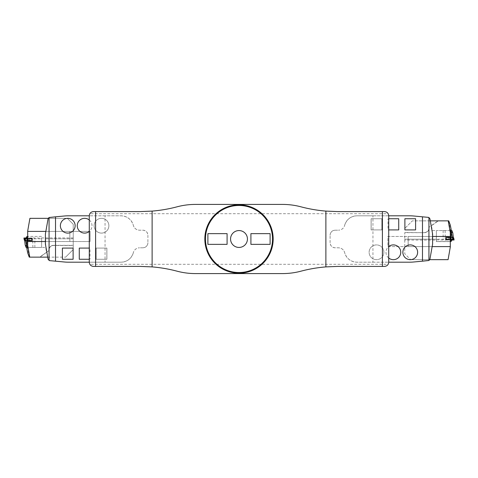 <?xml version="1.0" encoding="UTF-8"?>
<svg xmlns="http://www.w3.org/2000/svg" width="478" height="478" viewBox="0 0 478 478"><rect width="100%" height="100%" fill="white"/><g stroke="black" fill="none" stroke-linecap="round" stroke-linejoin="round"><path stroke-width="0.36" stroke-dasharray="2.39 1.79" d="M381.874 229.912L371.119 229.912L371.119 218.733L381.874 218.733L381.874 229.912L371.119 229.912L371.119 218.733L381.874 218.733L381.874 229.912L381.856 218.733L371.143 218.733L381.856 218.733L381.856 229.912L371.143 229.912L371.143 218.733L371.143 229.912L381.856 229.912M383.882 252.288A7.379 7.379 0 0 0 372.81 245.895A7.379 7.379 0 0 0 372.81 258.676A7.379 7.379 0 0 0 383.882 252.288A7.379 7.379 0 0 0 372.81 245.895A7.379 7.379 0 0 0 372.81 258.676A7.379 7.379 0 0 0 383.882 252.288A7.379 7.379 0 0 1 372.81 258.676A7.379 7.379 0 0 1 372.81 245.895A7.379 7.379 0 0 1 383.882 252.288A7.379 7.379 0 0 1 372.81 258.676A7.379 7.379 0 0 1 372.81 245.895A7.379 7.379 0 0 1 383.882 252.288M388.728 215.805L356.923 215.805A12.655 12.655 0 0 0 344.763 224.959C346.795 219.223 350.846 216.17 356.923 215.805L372.948 215.805L372.948 262.195L356.923 262.195C350.846 261.83 346.795 258.777 344.763 253.041L344.578 252.396L344.763 253.041A12.655 12.655 0 0 0 356.923 262.195L388.728 262.195L388.728 215.805A4.218 4.218 0 0 0 388.166 213.696L89.834 213.696C90.677 212.346 91.896 211.64 93.491 211.587L140.377 211.587C152.823 211.569 165.059 209.979 177.093 206.807C183.11 205.217 189.228 204.423 195.454 204.417L282.546 204.417C288.772 204.423 294.89 205.217 300.907 206.807C312.941 209.979 325.177 211.569 337.623 211.587L384.509 211.587C386.105 211.64 387.323 212.346 388.166 213.696M388.728 262.195A4.218 4.218 0 0 1 388.166 264.304L89.834 264.304A4.218 4.218 0 0 1 89.272 262.195L89.272 215.805A4.218 4.218 0 0 1 89.834 213.696M108.882 225.712A7.379 7.379 0 0 0 101.503 218.332A7.379 7.379 0 0 0 94.118 225.712A7.379 7.379 0 0 0 101.503 233.097A7.379 7.379 0 0 0 108.882 225.712M96.126 248.088L106.881 248.088L106.881 259.267L96.126 259.267L96.126 248.088L106.881 248.088L106.881 259.267L96.126 259.267L96.126 248.088L96.144 259.267L106.857 259.267L96.144 259.267L96.144 248.088L106.857 248.088L106.857 259.267L106.857 248.088L96.144 248.088M227.086 244.354L227.086 233.646L207.894 233.646L207.894 244.354L227.086 244.354M273.165 239A34.165 34.165 0 0 0 221.917 209.412A34.165 34.165 0 0 0 221.917 268.588A34.165 34.165 0 0 0 273.165 239M89.834 264.304C90.677 265.654 91.896 266.36 93.491 266.413L140.377 266.413C152.823 266.431 165.059 268.021 177.093 271.193C183.11 272.783 189.228 273.577 195.454 273.583L282.546 273.583C288.772 273.577 294.89 272.783 300.907 271.193C312.941 268.021 325.177 266.431 337.623 266.413L384.509 266.413C386.105 266.36 387.323 265.654 388.166 264.304M230.563 239A8.437 8.437 0 0 1 239 230.563A8.437 8.437 0 0 1 247.437 239A8.437 8.437 0 0 1 239 247.437A8.437 8.437 0 0 1 230.563 239M250.914 233.646L250.914 244.354L270.106 244.354L270.106 233.646L250.914 233.646M94.118 225.712A7.379 7.379 0 0 0 105.19 232.105A7.379 7.379 0 0 0 105.19 219.324A7.379 7.379 0 0 0 94.118 225.712A7.379 7.379 0 0 1 105.19 219.324A7.379 7.379 0 0 1 105.19 232.105A7.379 7.379 0 0 1 94.118 225.712A7.379 7.379 0 0 1 105.19 219.324A7.379 7.379 0 0 1 105.19 232.105A7.379 7.379 0 0 1 94.118 225.712M73.224 245.328L53.53 245.328L73.224 245.328L73.224 224.236L73.224 249.546L65.635 257.134L73.224 249.546L73.224 245.328M53.53 245.495L53.53 245.328A4.637 4.637 0 0 0 48.887 249.964L48.887 250.639L48.887 249.964C49.168 247.156 50.716 245.608 53.53 245.328A4.637 4.637 0 0 0 48.887 249.964L49.055 249.964A4.469 4.469 0 0 1 53.53 245.495L73.224 245.495M27.694 231.406L69.848 231.406L69.848 241.533L69.848 231.406L45.852 231.406L90.115 231.406L90.115 241.533L27.694 241.533M47.71 257.134L65.635 257.134L39.901 257.134L48.887 250.639L39.901 257.134M48.218 218.332L67.32 218.332L73.224 224.236L67.32 218.332L29.923 218.332L27.694 230.988L27.694 247.407M73.224 237.948L41.61 237.948L41.61 236.407L27.694 236.407L41.61 236.407L41.61 247.437L27.7 247.437M27.646 252.748L29.242 257.134L39.608 257.134L46.533 252.288L45.685 247.437L26.093 247.437M48.887 250.639L46.533 252.288M45.685 238.791L72.465 238.791L45.685 238.791L45.685 247.437M41.61 237.948L41.61 247.437L41.61 238.158L31.733 237.901L32.51 238.546L25.776 238.546M72.465 238.791L73.224 238.701M147.899 235.248L147.899 242.752L147.899 235.248A5.061 5.061 0 0 0 142.838 230.187L139.504 230.187C136.463 230.002 134.438 228.478 133.422 225.604A6.328 6.328 0 0 0 139.504 230.187L142.838 230.187C145.904 230.492 147.588 232.177 147.899 235.248M142.838 247.813L139.504 247.813L142.838 247.813A5.061 5.061 0 0 0 147.899 242.752C147.588 245.823 145.904 247.508 142.838 247.813M89.272 219.976A7.379 7.379 0 0 1 89.272 231.454M89.272 259.267L79.276 259.267L79.276 248.088L89.989 248.088L89.989 259.267L89.989 248.088L89.272 248.088M89.272 262.195L121.077 262.195A12.655 12.655 0 0 0 133.237 253.041C131.205 258.777 127.154 261.83 121.077 262.195L105.052 262.195L105.052 215.805L121.077 215.805C127.154 216.17 131.205 219.223 133.237 224.959L133.422 225.604L133.237 224.959A12.655 12.655 0 0 0 121.077 215.805L89.272 215.805M133.422 252.396L133.237 253.041L133.422 252.396A6.328 6.328 0 0 1 139.504 247.813C136.463 247.998 134.438 249.522 133.422 252.396M105.052 215.805L68.45 215.805A42.178 42.178 0 0 0 64.554 215.984L49.587 217.371A1.685 1.685 0 0 0 48.081 218.757L45.404 233.939L45.404 244.061L48.081 259.243A1.685 1.685 0 0 0 49.587 260.63L64.554 262.016A42.178 42.178 0 0 0 68.45 262.195L105.052 262.195M60.377 225.712A7.379 7.379 0 0 1 71.449 219.324A7.379 7.379 0 0 1 71.449 232.105A7.379 7.379 0 0 1 60.377 225.712M73.116 248.088L62.403 248.088L62.403 259.267L73.116 259.267L73.116 248.088M77.251 225.712A7.379 7.379 0 0 1 88.322 219.324A7.379 7.379 0 0 1 88.322 232.105A7.379 7.379 0 0 1 77.251 225.712M45.852 231.406L90.115 231.406L90.115 241.533L45.404 241.533M31.865 240.727L31.16 240.135L32.008 240.739L25.346 240.739L31.632 240.918L30.956 240.35L24.653 240.35L25.316 240.906M31.632 240.918L25.328 240.918L31.829 240.703L30.825 240.135L24.474 240.165L25.477 240.727M28.023 240.536L29.325 240.643L28.023 240.536M25.328 240.727L31.996 240.739L32.51 238.546M25.669 238.803L41.61 238.803L41.61 238.158M32.898 247.437L32.761 241.737L30.956 240.35M31.297 240.141L31.733 237.901M32.761 241.737L32.761 237.907M27.694 236.467L26.666 236.467M41.61 247.437L41.61 238.803M29.499 238.152L26.846 238.128L29.499 238.152L29.14 240.565L27.156 240.548L29.14 240.565L29.152 239.394L27.168 239.376L29.152 239.394L27.168 239.376L29.146 239.382L29.421 238.63L26.911 238.606L29.469 238.504L26.864 238.48L29.493 238.217L26.846 238.193L29.493 238.217M24.844 238.068L30.867 238.068L31.494 238.594L25.418 238.546M32.438 238.636L31.709 238.026L24.987 237.99L31.709 238.026L32.438 238.636L32.062 238.671L32.438 238.642L32.008 240.739L32.438 238.642M25.185 238.671L32.062 238.671L25.185 238.671M31.243 237.99L31.267 240.123L24.288 240.123L24.276 237.99M31.709 238.026L31.279 240.123L32.008 240.739L32.062 238.671M26.057 237.901L30.867 238.068M30.622 237.901L31.494 238.594M31.195 238.379L25.848 238.379M31.195 240.165L24.474 240.165L25.113 240.739M31.524 240.727L25.454 240.918M31.5 240.918L31.829 240.697L30.98 240.374M330.101 242.752L330.101 235.248L330.101 242.752A5.061 5.061 0 0 0 335.162 247.813L338.496 247.813C341.537 247.998 343.562 249.522 344.578 252.396A6.328 6.328 0 0 0 338.496 247.813L335.162 247.813C332.096 247.508 330.412 245.823 330.101 242.752M335.162 230.187L338.496 230.187L335.162 230.187A5.061 5.061 0 0 0 330.101 235.248C330.412 232.177 332.096 230.492 335.162 230.187M388.728 258.024A7.379 7.379 0 0 1 388.728 246.546M388.728 218.733L398.724 218.733L398.724 229.912L388.011 229.912L388.011 218.733L388.011 229.912L388.728 229.912M344.578 225.604L344.763 224.959L344.578 225.604A6.328 6.328 0 0 1 338.496 230.187C341.537 230.002 343.562 228.478 344.578 225.604M372.948 262.195L409.55 262.195A42.178 42.178 0 0 0 413.446 262.016L428.413 260.63A1.685 1.685 0 0 0 429.919 259.243L432.148 246.594L408.152 246.594L408.152 236.467L408.152 246.594L450.306 246.594M372.948 215.805L409.55 215.805A42.178 42.178 0 0 1 413.446 215.984L428.413 217.371A1.685 1.685 0 0 1 429.919 218.757L432.596 233.939L432.596 236.467L408.152 236.467L450.306 236.467M432.148 246.594L387.885 246.594L387.885 236.467L432.596 236.467L432.596 244.061L432.148 246.594L387.885 246.594L387.885 236.467L432.596 236.467M417.623 252.288A7.379 7.379 0 0 1 406.551 258.676A7.379 7.379 0 0 1 406.551 245.895A7.379 7.379 0 0 1 417.623 252.288M404.884 229.912L415.597 229.912L415.597 218.733L404.884 218.733L404.884 229.912M400.749 252.288A7.379 7.379 0 0 1 389.678 258.676A7.379 7.379 0 0 1 389.678 245.895A7.379 7.379 0 0 1 400.749 252.288M446.135 237.273L446.84 237.865L445.992 237.261L452.654 237.261L446.368 237.082L447.044 237.65L453.347 237.65L452.684 237.094M446.368 237.082L452.672 237.082L446.171 237.297L447.175 237.865L453.526 237.835L452.523 237.273M449.977 237.464L448.675 237.357L449.977 237.464M452.672 237.273L446.004 237.261L445.49 239.454L452.224 239.454M452.331 239.197L436.39 239.197L436.39 239.842L446.267 240.099L445.49 239.454M436.39 239.842L436.39 230.563L451.907 230.563M445.102 230.563L445.239 236.263L447.044 237.65M446.703 237.859L446.267 240.099M445.239 236.263L445.239 240.093M450.3 230.563L436.39 230.563L451.328 230.563L436.39 230.563L436.39 241.533L451.334 241.533M405.535 239.209L404.776 239.299L404.776 240.052L436.39 240.052L436.39 239.209L405.535 239.209L436.39 239.209L436.39 241.533L450.306 241.533M448.501 239.848L451.154 239.872L448.501 239.848L448.86 237.435L450.844 237.452L448.86 237.435L448.848 238.606L450.832 238.624L448.848 238.606L450.832 238.624L448.854 238.618L448.579 239.37L451.089 239.394L448.531 239.496L451.136 239.52L448.507 239.783L451.154 239.807L448.507 239.783M453.156 239.932L447.133 239.932L446.506 239.406L452.582 239.454M445.562 239.364L446.291 239.974L453.013 240.01L446.291 239.974L445.562 239.364L445.938 239.329L445.562 239.359L445.992 237.261L445.562 239.359M452.815 239.329L445.938 239.329L452.815 239.329M446.757 240.01L446.733 237.877L453.712 237.877L453.724 240.01M446.291 239.974L446.721 237.877L445.992 237.261L445.938 239.329M451.943 240.099L447.133 239.932M447.378 240.099L446.506 239.406M446.805 239.621L452.152 239.621M446.805 237.835L453.526 237.835L452.887 237.261M446.476 237.273L452.547 237.082M446.5 237.082L446.171 237.303L447.02 237.626M450.354 225.252L448.758 220.866L438.099 220.866L428.945 227.271L429.113 228.036A4.637 4.637 0 0 1 424.47 232.672A4.637 4.637 0 0 0 429.113 228.036L429.113 227.361L429.113 228.036C428.832 230.844 427.284 232.392 424.47 232.672L404.776 232.505L424.47 232.672L404.776 232.672L404.776 239.299M430.29 220.866L412.365 220.866L404.776 228.454L412.365 220.866L438.099 220.866M404.776 240.052L404.776 253.764L410.68 259.668L404.776 253.764L404.776 232.505M429.782 259.668L410.68 259.668L448.077 259.668L450.306 247.012L450.306 230.593M436.39 240.052L436.39 241.593L450.306 241.593L436.39 241.593L436.39 230.563L432.315 230.563L431.467 225.712L438.392 220.866L431.467 225.712M432.315 239.209L432.315 230.563M436.39 239.209L436.39 230.563M29.289 257.134L27.515 247.437M49.055 250.729L49.055 249.964M34.864 247.437L34.864 238.098M26.983 240.637L29.319 240.637L26.983 240.637M27.103 240.559L29.2 240.559L27.103 240.559M26.995 240.613L29.307 240.619L26.995 240.613M443.136 230.563L443.136 239.902M451.017 237.363L448.681 237.363L451.017 237.363M450.897 237.441L448.8 237.441L450.897 237.441M451.005 237.387L448.693 237.381L451.005 237.387M448.711 220.866L450.485 230.563M428.945 228.036A4.469 4.469 0 0 1 424.47 232.505M26.846 238.128L27.168 239.376L27.156 240.548L26.846 238.193M26.977 240.619L29.307 240.619L26.977 240.619M451.154 239.872L450.832 238.624L450.844 237.452L451.154 239.807M451.023 237.381L448.693 237.381L451.023 237.381"/><path stroke-width="0.72" d="M247.437 239A8.437 8.437 0 0 0 234.782 231.693A8.437 8.437 0 0 0 234.782 246.307A8.437 8.437 0 0 0 247.437 239M227.086 244.354L227.086 233.646L207.894 233.646L207.894 244.354L227.086 244.354M250.914 244.354L270.106 244.354L270.106 233.646L250.914 233.646L250.914 244.354M89.272 215.805L89.272 262.195C89.523 264.752 90.934 266.162 93.491 266.413L140.377 266.413L152.118 266.897A143.4 143.4 0 0 1 177.093 271.193A71.7 71.7 0 0 0 195.454 273.583L282.546 273.583A71.7 71.7 0 0 0 300.907 271.193A143.4 143.4 0 0 1 325.882 266.897L325.882 211.103A143.4 143.4 0 0 1 300.907 206.807A71.7 71.7 0 0 0 282.546 204.417L195.454 204.417A71.7 71.7 0 0 0 177.093 206.807A143.4 143.4 0 0 1 152.118 211.103L140.377 211.587L93.491 211.587C90.934 211.838 89.523 213.248 89.272 215.805L68.45 215.805A42.178 42.178 0 0 0 64.554 215.984L55.526 216.821L55.526 261.179L49.587 260.63L48.081 259.243L45.404 244.061L45.404 233.939L48.081 218.757L49.061 217.508L49.061 260.492M152.118 266.897L152.118 211.103M325.882 266.897L337.623 266.413L384.509 266.413C387.066 266.162 388.477 264.752 388.728 262.195L388.728 215.805C388.477 213.248 387.066 211.838 384.509 211.587L337.623 211.587L325.882 211.103M95.6 266.413L95.6 211.587M382.4 266.413L382.4 211.587M273.165 239A34.165 34.165 0 0 1 221.917 268.588A34.165 34.165 0 0 1 221.917 209.412A34.165 34.165 0 0 1 273.165 239A34.165 34.165 0 0 1 221.917 268.588A34.165 34.165 0 0 1 221.917 209.412A34.165 34.165 0 0 1 273.165 239M24.665 240.44L25.179 244.969L26.093 247.437L27.7 247.437L27.694 230.988L29.923 218.332L48.218 218.332M27.694 245.369L29.767 257.134L47.71 257.134M29.767 257.134L29.242 257.134L27.64 252.737L26.672 247.437L27.646 252.748M27.694 241.533L45.404 241.533M27.694 231.406L45.852 231.406M60.377 225.712A7.379 7.379 0 0 1 71.449 219.324A7.379 7.379 0 0 1 71.449 232.105A7.379 7.379 0 0 1 60.377 225.712M62.403 248.088L62.403 259.267L73.116 259.267L73.116 248.088L62.403 248.088M89.272 231.454A7.379 7.379 0 0 1 77.251 225.712A7.379 7.379 0 0 1 89.272 219.976M89.272 248.088L79.276 248.088L79.276 259.267L89.272 259.267M89.272 262.195L68.45 262.195A42.178 42.178 0 0 1 64.554 262.016L55.526 261.179M55.526 216.821L49.061 217.508M25.179 244.969L26.852 246.534L25.28 238.636L25.113 240.739M25.179 238.546L25.776 238.546M25.28 238.636L25.669 238.803L26.929 236.467L26.852 246.534M27.21 247.437L26.929 246.678M27.694 236.467L26.929 236.467M25.418 238.546L24.844 238.068L26.057 237.901M24.987 237.99L23.9 238.026L25.185 238.671L23.9 238.026L24.987 237.99M25.346 240.739L24.288 240.123L23.9 238.02L24.288 240.123M25.848 238.379L25.143 237.901M417.623 252.288A7.379 7.379 0 0 1 406.551 258.676A7.379 7.379 0 0 1 406.551 245.895A7.379 7.379 0 0 1 417.623 252.288M415.597 229.912L415.597 218.733L404.884 218.733L404.884 229.912L415.597 229.912M388.728 246.546A7.379 7.379 0 0 1 400.749 252.288A7.379 7.379 0 0 1 388.728 258.024M388.728 229.912L398.724 229.912L398.724 218.733L388.728 218.733M388.728 262.195L409.55 262.195A42.178 42.178 0 0 0 413.446 262.016L422.474 261.179L422.474 216.821L428.413 217.371L429.919 218.757L432.596 233.939L432.596 244.061L429.919 259.243L428.939 260.492L428.939 217.508M388.728 215.805L409.55 215.805A42.178 42.178 0 0 1 413.446 215.984L422.474 216.821M422.474 261.179L428.939 260.492M451.148 231.466L450.79 230.563L451.907 230.563L452.821 233.031L451.148 231.466L452.72 239.364L452.887 237.261M452.821 233.031L453.335 237.56M452.821 239.454L452.224 239.454M452.72 239.364L452.331 239.197L451.071 241.533L451.071 231.322M450.79 230.563L450.3 230.563L450.306 247.012L448.077 259.668L429.782 259.668M450.306 241.533L451.071 241.533M452.582 239.454L453.156 239.932L451.943 240.099M453.013 240.01L454.1 239.974L452.815 239.329L454.1 239.974L453.013 240.01M452.654 237.261L453.712 237.877L454.1 239.98L453.712 237.877M452.152 239.621L452.857 240.099M450.306 232.631L448.233 220.866L430.29 220.866M448.233 220.866L448.758 220.866L450.36 225.263L451.328 230.563L450.354 225.252M450.306 236.467L432.596 236.467M450.306 246.594L432.148 246.594M272.532 239A33.532 33.532 0 0 0 222.234 209.962A33.532 33.532 0 0 0 222.234 268.039A33.532 33.532 0 0 0 272.532 239M25.095 238.671L25.035 240.739M24.629 238.636L25.017 240.739M452.905 239.329L452.965 237.261M453.371 239.364L452.983 237.261"/></g></svg>
